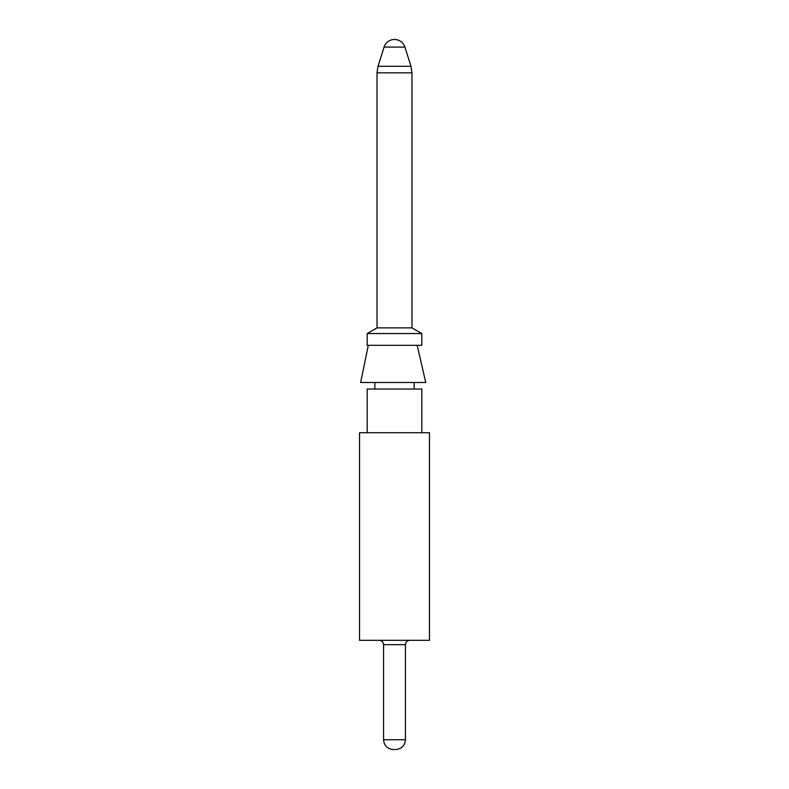 <?xml version="1.0" encoding="UTF-8"?>
<svg xmlns="http://www.w3.org/2000/svg" width="789" height="789" viewBox="0 0 789 789"><rect width="100%" height="100%" fill="white"/><g stroke="black" fill="none" stroke-linecap="round" stroke-linejoin="round"><path stroke-width="1.18" d="M359.537 640.303L429.463 640.303L429.463 432.737L359.537 432.737L359.537 640.303M367.191 432.737L367.191 389.036L421.809 389.036L421.809 432.737M414.166 382.487L414.166 389.036M374.834 382.487L374.834 389.036M367.191 345.335L421.809 345.335L421.809 333.54L367.191 333.54L367.191 345.335M394.5 749.55L393.405 749.55L394.5 749.55M383.572 739.717L383.572 644.672L405.428 644.672L405.428 739.717L383.572 739.717C384.105 745.635 387.379 748.909 393.405 749.55M404.915 47.093A10.928 10.928 0 0 0 384.085 47.093L404.915 47.093L410.97 66.276L411.976 72.844L377.024 72.844L377.024 327.859L411.976 327.859L421.809 333.54M425.725 382.487L417.203 345.335L425.725 382.487L360.632 382.487L368.285 345.335M410.97 66.276L378.03 66.276L384.085 47.093M377.024 72.844L378.03 66.276M383.572 644.672C383.346 642.049 381.886 640.589 379.203 640.303M377.024 327.859L367.191 333.54M411.976 72.844L411.976 327.859M405.428 739.717C404.895 745.635 401.621 748.909 395.595 749.55M405.428 644.672C405.654 642.049 407.114 640.589 409.797 640.303"/></g></svg>
